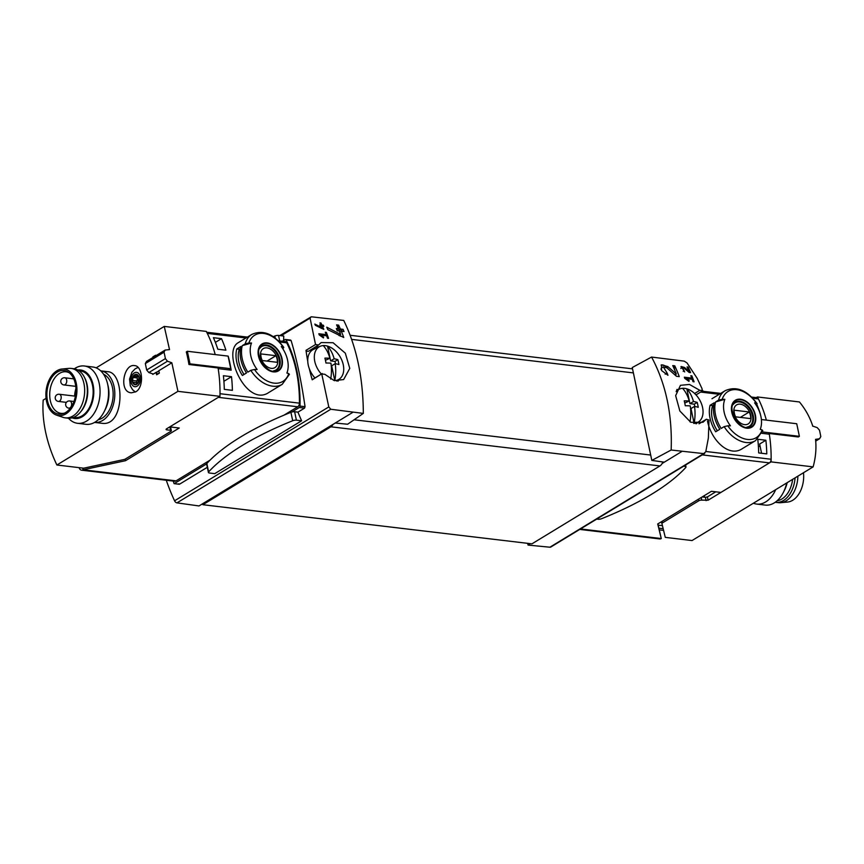 <?xml version="1.0" encoding="UTF-8"?>
<svg xmlns="http://www.w3.org/2000/svg" width="864" height="864" viewBox="0 0 864 864"><rect width="100%" height="100%" fill="white"/><g stroke="black" fill="none" stroke-linecap="round" stroke-linejoin="round"><path stroke-width="1.3" d="M686.297 378.583L692.161 379.285A155.833 102.33 96.8 0 1 693.014 381.672L694.073 381.802A155.833 102.33 -83.2 0 0 691.87 375.851L690.822 375.732A155.833 102.33 96.8 0 1 691.718 378.086L684.353 377.212A155.833 102.33 96.8 0 1 684.785 378.4L688.954 381.37L689.17 380.624L686.297 378.583L685.616 378.994M671.155 450.014C672.451 414.796 665.928 383.81 651.564 357.059L632.254 367.535L651.823 460.415L671.155 450.014L703.717 453.611L549.893 547.214A2.884 1.933 58.7 0 0 550.8 547.031L704.689 453.384L703.717 453.611L705.769 451.764L708.35 438.091L709.009 420.055L706.396 419.245L698.987 423.749M699.246 423.695L705.985 419.602L702.961 422.28L690.779 422.28L679.86 411.016L675.659 395.658L680.454 385.312L689.45 384.448L699.818 390.323L694.613 393.487M651.564 357.059L684.223 361.13L687.042 362.945L697.172 378.335L701.978 388.508L702.389 390.982M702.799 390.593L699.818 390.323M667.094 373.01L663.282 366.887L666.976 367.913L676.501 376.304L679.277 376.628A155.833 102.33 -83.2 0 0 674.773 365.828L672.743 365.58A155.833 102.33 96.8 0 1 676.318 373.972L667.796 366.574L661.468 364.835L661.565 370.526L667.969 375.289A155.833 102.33 -83.2 0 0 667.094 373.01L665.161 374.188M684.18 370.742L682.139 367.6L684.061 368.129L689.116 372.438L690.552 372.611A155.833 102.33 -83.2 0 0 688.1 367.049L687.053 366.93A155.833 102.33 96.8 0 1 688.975 371.25L684.482 367.438L681.188 366.53L684.677 371.909A155.833 102.33 -83.2 0 0 684.18 370.742L683.197 371.347M322.423 326.171L323.827 326.344A155.833 102.33 -83.2 0 0 323.32 325.199L321.916 325.026A155.833 102.33 -83.2 0 0 320.987 323.017L319.928 322.888A155.833 102.33 96.8 0 1 320.857 324.896L319.799 324.778A155.833 102.33 96.8 0 1 320.317 325.922L321.365 326.052A155.833 102.33 96.8 0 1 322.132 327.812L314.831 324.065A155.833 102.33 96.8 0 1 315.392 325.328L323.795 329.368A155.833 102.33 -83.2 0 0 322.423 326.171L321.635 326.657M363.323 413.402C363.161 378.011 356.627 347.026 343.742 320.447L311.288 316.786L310.079 318.114L315.544 344.531L318.568 344.974L321.138 342.576L333.083 342.727L345.33 353.192L349.769 368.399L343.645 379.555L334.249 380.635L324.745 374.252L321.754 373.993L328.795 406.933L330.782 409.255L363.323 413.402L347.62 424.235L335.254 423.025L199.001 505.948L176.958 502.87A2.884 1.933 58.7 0 1 174.56 500.796A155.833 104.49 58.7 0 1 166.266 480.244M279.817 335.578L311.288 316.786M315.544 344.531L306.007 350.33A2.884 1.933 58.7 0 0 308.653 351.13L318.568 344.974M312.217 379.793A2.884 1.933 58.7 0 1 312.649 379.372L322.218 373.55L312.217 379.793A155.833 104.49 58.7 0 1 309.312 368.69M320.76 335.113L326.635 335.804A155.833 102.33 96.8 0 1 327.488 338.202L328.547 338.332A155.833 102.33 -83.2 0 0 326.344 332.381L325.285 332.251A155.833 102.33 96.8 0 1 326.192 334.616L318.816 333.742A155.833 102.33 96.8 0 1 319.259 334.93L323.428 337.9L323.633 337.154L320.76 335.113L320.09 335.513M341.312 331.236L344.012 331.549A155.833 102.33 -83.2 0 0 343.062 329.324L340.362 329A155.833 102.33 -83.2 0 0 338.602 325.123L336.582 324.886A155.833 102.33 96.8 0 1 338.332 328.763L336.312 328.525A155.833 102.33 96.8 0 1 337.252 330.75L339.282 330.988A155.833 102.33 96.8 0 1 340.675 334.444L326.743 327.154A155.833 102.33 96.8 0 1 327.791 329.616L343.764 337.489A155.833 102.33 -83.2 0 0 341.312 331.236L339.768 332.165M759.996 445.781L758.419 446.742M756.875 404.471A108.216 71.064 96.8 0 1 760.288 413.737L760.19 413.726M761.573 453.265L759.629 444.042L765.871 440.24A108.216 71.064 96.8 0 1 766.778 453.892L758.678 452.92A108.216 71.064 96.8 0 0 757.771 439.279L765.871 440.24M278.348 340.772L285.185 341.582A3.607 2.365 96.8 0 1 286.729 342.835A108.216 71.064 96.8 0 1 299.43 403.153L220.007 393.703A108.216 71.064 -83.2 0 0 218.182 368.636L231.174 370.181A108.216 71.064 -83.2 0 0 228.236 356.27L228.118 356.26M145.325 363.571L146.675 369.997L165.391 358.614A108.216 71.064 -83.2 0 0 164.03 352.188L145.325 363.571L146.491 361.422L165.132 350.071L169.517 349.596L164.257 326.408L206.28 331.409A108.216 71.064 -83.2 0 1 215.212 354.586A108.216 71.064 -83.2 0 0 207.295 333.396L245.948 337.986M251.521 343.019A107.255 37.033 -11.9 0 0 248.886 342.997L245.225 343.85L242.266 345.643L251.521 343.019A24.559 16.47 -121.3 0 0 257.116 369.522A107.255 37.033 168.1 0 0 254.47 369.49L250.808 370.343A29.214 19.591 -121.3 0 0 282.236 384.318L269.017 392.364C246.413 408.262 221.13 350.968 238.658 342.468M217.804 349.218L225.904 350.179A108.216 71.064 96.8 0 0 221.508 338.656L213.408 337.694A108.216 71.064 96.8 0 1 217.804 349.218M224.294 389.372L232.394 390.334A108.216 71.064 96.8 0 0 231.498 376.682L223.387 375.721A108.216 71.064 96.8 0 1 224.294 389.372M299.43 403.153A3.607 2.365 96.8 0 1 297.745 406.782L218.311 397.343L169.776 426.881L179.248 428.004L125.539 460.696L125.204 459.108M751.669 397.073L756.886 397.688A3.607 2.365 96.8 0 1 758.43 398.941A108.216 71.064 96.8 0 1 766.346 420.131A108.216 71.064 96.8 0 0 757.415 396.954L756.313 397.624M273.283 336.625A206.701 71.377 168.1 0 1 274.838 335.999A3.251 1.123 168.1 0 1 278.543 335.426L283.759 336.042A155.833 104.49 58.7 0 0 283.64 340.427M301.622 420.779L296.395 420.163A3.251 1.123 168.1 0 0 292.702 420.736A206.701 71.377 168.1 0 0 208.624 471.906A3.251 1.123 168.1 0 0 208.408 472.446A3.251 1.123 168.1 0 0 209.52 473.029L214.747 473.645L301.622 420.779A155.833 104.49 -121.3 0 1 297.95 412.139L304.549 408.121L305.057 406.685C301.309 381.089 296.665 359.057 291.114 340.556L290.239 340.211M207.317 467.294L179.528 484.207L174.074 483.646L173.254 481.075M178.794 483.808L179.528 484.207M306.007 350.33A155.833 104.49 58.7 0 0 307.757 361.303M297.95 412.139L294.624 411.75A3.251 1.123 168.1 0 0 291.946 411.988A3.251 1.123 168.1 0 0 290.92 412.322A206.701 71.377 168.1 0 0 206.842 463.493A3.251 1.123 168.1 0 0 206.626 463.914A3.251 1.123 168.1 0 0 206.636 464.033L208.408 472.446M206.626 463.914L174.301 483.592M282.301 341.248L285.012 339.595A1.447 0.95 96.8 0 1 286.07 339.962A110.387 72.479 96.8 0 1 300.002 406.08A1.447 0.95 96.8 0 1 299.333 407.506L291.946 411.988M699.17 423.63A155.833 104.49 58.7 0 0 698.879 421.654M250.808 370.343L247.849 372.146A29.214 19.591 -121.3 0 1 242.266 345.643M288.868 374.868L288.749 373.572A107.255 37.033 168.1 0 0 286.88 373.064A24.559 16.47 -121.3 0 0 287.302 371.92A24.559 16.47 -121.3 0 0 287.431 371.477A24.559 16.47 -121.3 0 0 281.297 346.561A107.255 37.033 -11.9 0 1 283.165 347.069L282.766 348.678M248.886 342.997A27.054 18.144 -121.3 0 1 283.165 347.069L283.284 348.376M267.214 342.922A15.768 10.573 -121.3 0 1 279.126 351.637A15.768 10.573 -121.3 0 1 281.869 366.314A15.768 10.573 -121.3 0 1 261.392 363.161A15.768 10.573 -121.3 0 1 267.214 342.922M236.779 348.98L240.894 346.475A29.214 19.591 -121.3 0 0 246.478 372.978L242.363 375.484A29.214 19.591 -121.3 0 1 236.779 348.98L239.306 349.283L240.44 348.592M762.188 431.168L762.07 429.862A107.255 37.033 168.1 0 0 760.201 429.365A24.559 16.47 -121.3 0 0 760.622 428.22A24.559 16.47 -121.3 0 0 760.763 427.766L760.288 429.386M760.763 427.766A24.559 16.47 -121.3 0 0 754.618 402.862A107.255 37.033 -11.9 0 1 756.486 403.358L756.097 404.978M715.586 401.933L724.853 399.319A24.559 16.47 -121.3 0 0 730.436 425.822A107.255 37.033 168.1 0 0 727.79 425.79L724.129 426.643L721.181 428.436A29.214 19.591 -121.3 0 1 715.586 401.933L718.546 400.14L722.207 399.287A27.054 18.144 -121.3 0 1 756.486 403.358L756.605 404.665M722.207 399.287A107.255 37.033 -11.9 0 1 724.853 399.319M740.534 399.222A15.768 10.573 -121.3 0 1 752.447 407.927A15.768 10.573 -121.3 0 1 755.201 422.604A15.768 10.573 -121.3 0 1 734.724 419.461A15.768 10.573 -121.3 0 1 740.534 399.222M707.476 420.984C711.18 440.143 728.968 457.823 742.327 448.632L755.557 440.618A29.214 19.591 -121.3 0 1 724.129 426.643M710.1 405.281L714.215 402.775A29.214 19.591 -121.3 0 0 719.809 429.278L715.694 431.773A29.214 19.591 -121.3 0 1 710.1 405.281L712.638 405.572L713.772 404.892M761.8 433.296L769.316 434.192A108.216 71.064 96.8 0 1 771.142 459.248A3.607 2.365 96.8 0 1 769.446 462.888L720.911 492.426L711.428 491.303L657.72 523.984L661.262 538.553A5.054 3.316 96.8 0 1 659.686 538.931L579.733 529.416M125.539 460.696L83.106 469.789A5.054 3.316 96.8 0 1 81.54 470.167A5.054 3.316 96.8 0 1 79.078 467.651M297.745 406.782L283.91 415.206M210.049 460.156L176.051 480.848A5.054 3.316 96.8 0 1 174.474 481.226L81.54 470.167M82.75 468.083L83.106 469.789L176.051 480.848M352.706 412.409L335.254 423.025M681.761 451.537L662.148 463.482A7.214 4.741 96.8 0 1 659.945 465.934L531.922 543.845L202.867 504.716L202.651 503.723M651.823 460.415L664.308 462.164M530.377 543.661L528.055 545.076L549.893 547.214M657.904 523.876L661.262 538.553L580.511 528.952M662.796 461.948A7.214 4.741 96.8 0 1 662.148 463.482M333.083 424.343A7.214 4.741 96.8 0 1 330.89 426.805L202.867 504.716M527.688 543.348L528.055 545.076M678.305 389.599A21.643 14.515 58.7 0 0 676.879 389.491M338.105 381.132A21.643 14.515 58.7 0 0 338.85 379.49M318.989 346.864A21.643 14.515 58.7 0 0 315.63 346.885M717.347 430.769A26.33 17.658 -121.3 0 1 712.638 405.572M244.015 374.479A26.33 17.658 -121.3 0 1 239.306 349.283M746.539 427.712A15.26 10.238 58.7 0 0 755.017 415.055A15.26 10.238 58.7 0 0 740.632 399.676A15.26 10.238 58.7 0 0 732.154 412.333A15.26 10.238 58.7 0 0 746.539 427.712M273.218 371.412A15.26 10.238 58.7 0 0 281.686 358.765A15.26 10.238 58.7 0 0 267.311 343.386A15.26 10.238 58.7 0 0 258.833 356.044A15.26 10.238 58.7 0 0 273.218 371.412M740.264 404.168A11.146 7.474 -121.3 0 1 750.719 420.379A11.146 7.474 -121.3 0 1 736.268 418.662A11.146 7.474 -121.3 0 1 740.264 404.168M734.195 410.195A10.681 7.16 58.7 0 0 735.588 416.826L750.643 418.608A10.681 7.16 -121.3 0 0 749.25 411.988L734.195 410.195M733.201 404.568A13.705 9.191 -121.3 0 1 735.07 402.829A13.705 9.191 -121.3 0 1 739.541 401.954A13.705 9.191 -121.3 0 1 751.518 412.711A13.705 9.191 -121.3 0 1 749.315 426.254A13.705 9.191 -121.3 0 1 746.917 427.108M266.944 347.879A11.146 7.474 -121.3 0 1 277.398 364.09A11.146 7.474 -121.3 0 1 262.948 362.362A11.146 7.474 -121.3 0 1 266.944 347.879M260.874 353.905A10.681 7.16 58.7 0 0 262.267 360.526L277.322 362.318A10.681 7.16 -121.3 0 0 275.918 355.698L260.874 353.905M259.88 348.278A13.705 9.191 -121.3 0 1 261.738 346.54A13.705 9.191 -121.3 0 1 266.209 345.665A13.705 9.191 -121.3 0 1 278.197 356.422A13.705 9.191 -121.3 0 1 275.994 369.965A13.705 9.191 -121.3 0 1 273.596 370.818M740.372 417.388L749.25 411.988M267.041 361.098L275.918 355.698M596.732 519.08L597.996 519.232A3.251 1.123 168.1 0 0 601.7 518.659A206.701 71.377 168.1 0 0 685.778 467.489A3.251 1.123 168.1 0 0 685.994 466.949A3.251 1.123 168.1 0 0 684.871 466.366L683.597 466.214M215.374 342.392L221.508 338.656M223.906 381.294L231.498 376.682M323.633 337.154L322.963 337.565M326.344 332.381L325.534 332.878M326.192 334.616L324.626 335.567M323.32 325.199L322.24 325.847L320.684 325.004M321.916 325.026L320.836 325.685M320.987 323.017L320.155 323.374M320.501 324.13L320.35 323.395M320.857 324.896L320.069 325.382M322.132 327.812L321.246 328.352M340.222 336.193L339.941 334.886M343.062 329.324L341.593 330.221L338.893 329.897L337.964 325.512L336.809 325.372M341.82 331.29L341.593 330.221M340.362 329L338.893 329.897M338.602 325.123L337.964 325.512M338.332 328.763L336.787 329.648M340.675 334.444L338.926 335.502M328.568 330.016L327.758 329.519M667.829 368.636L666.619 367.286A6.534 4.385 58.7 0 0 661.111 365.116M676.318 373.972L674.892 374.846M663.282 366.876L661.921 367.697A3.834 2.57 58.7 0 0 660.971 369.382M674.773 365.828L673.034 366.206M675.972 375.818L675.659 374.371M674.773 370.181L673.963 366.314M689.17 380.624L688.489 381.035M691.87 375.851L691.06 376.348M691.718 378.086L690.163 379.037M688.975 371.25L688.252 371.693M683.154 367.6A3.402 2.279 58.7 0 0 680.897 366.811M682.139 367.589L681.124 368.215A1.998 1.339 58.7 0 0 680.81 368.518M688.1 367.049L687.312 367.481M690.023 421.88A34.106 22.399 -83.2 0 0 690.239 405.907A34.117 11.783 168.1 0 0 685.26 405.767A33.113 21.74 -83.2 0 0 684.223 400.864A34.117 11.783 -11.9 0 1 689.202 401.004A34.106 22.399 -83.2 0 0 682.571 388.325A19.019 12.755 -121.3 0 1 686.837 388.832A34.106 22.399 96.8 0 1 693.479 401.512A34.117 11.783 -11.9 0 1 697.194 402.408A33.113 21.74 96.8 0 1 698.231 407.311A34.117 11.783 168.1 0 0 694.505 406.415A34.106 22.399 96.8 0 1 694.116 423.371A19.019 12.755 -121.3 0 1 693.684 423.392M693.479 401.512L689.958 403.65L686.837 388.832A19.019 12.755 -121.3 0 1 702.583 407.538A19.019 12.755 -121.3 0 1 699.062 421.513A19.019 12.755 -121.3 0 1 694.116 423.371L690.995 408.553L694.505 406.415M676.145 391.64A19.019 12.755 -121.3 0 1 679.342 389.124A19.019 12.755 -121.3 0 1 682.571 388.325M689.958 403.65L694.31 404.168L694.796 406.458M684.752 403.024L689.202 401.004M697.194 402.408L694.31 404.168M330.707 379.145A34.106 22.399 -83.2 0 0 330.923 363.172A34.117 11.783 168.1 0 0 325.944 363.031A33.113 21.74 -83.2 0 0 324.907 358.128A34.117 11.783 -11.9 0 1 329.886 358.268A34.106 22.399 -83.2 0 0 323.255 345.589A19.019 12.755 -121.3 0 1 327.521 346.097A34.106 22.399 96.8 0 1 334.163 358.776A34.117 11.783 -11.9 0 1 337.878 359.672A33.113 21.74 96.8 0 1 338.915 364.576A34.117 11.783 168.1 0 0 335.189 363.679A34.106 22.399 96.8 0 1 334.8 380.635A19.019 12.755 -121.3 0 1 334.325 380.657M334.163 358.776L330.642 360.914L327.521 346.097A19.019 12.755 -121.3 0 1 343.267 364.802A19.019 12.755 -121.3 0 1 339.746 378.778A19.019 12.755 -121.3 0 1 334.8 380.635L331.679 365.818L335.189 363.679M321.376 374.069A19.019 12.755 -121.3 0 1 320.026 346.388A19.019 12.755 -121.3 0 1 323.255 345.589M314.939 377.978A19.84 13.306 -121.3 0 1 313.697 349.283L320.026 346.388M330.642 360.914L334.994 361.433L335.48 363.722M325.436 360.288L329.886 358.268M337.878 359.672L334.994 361.433M757.415 396.954L799.438 401.954C805.55 409.406 809.989 417.452 812.754 426.103L812.657 426.168M815.713 441.104L819.558 438.761L815.551 439.355C816.502 448.394 815.692 457.564 813.121 466.884L692.053 540.551L665.269 537.365L661.921 523.552A2.16 0.745 168.1 0 1 662.418 522.914L698.792 500.774A2.16 0.745 168.1 0 1 701.784 500.126L708.102 500.213L771.098 461.884L813.121 466.884M704.43 495.558A7.214 4.741 96.8 0 1 704.311 497.2M659.362 529.88L663.574 530.388M662.44 525.679L658.228 525.172M658.951 528.174L663.163 528.671M702.151 496.94L705.413 497.329L706.104 500.645M715.77 491.81L707.4 496.908L705.413 497.329M768.29 434.063L769.208 433.501A108.216 71.064 96.8 0 1 771.098 461.884M769.208 433.501L798.325 436.968L799.384 436.331L762.34 431.924M799.384 436.331L796.727 423.738L761.389 419.537M812.754 426.103L817.204 427.626L819.45 430.142A108.216 71.064 96.8 0 1 820.8 436.568L819.558 438.761M753.408 503.215A28.858 18.954 -83.2 0 0 756.724 504.079A28.858 18.954 -83.2 0 0 765.709 501.919A28.858 18.954 -83.2 0 0 775.699 489.65M756.724 504.079L765.212 505.084A28.858 18.954 -83.2 0 0 774.209 502.934A28.858 18.954 -83.2 0 0 783.335 492.48A28.858 18.954 -83.2 0 0 786.715 482.944M783.335 492.48L784.393 490.406A24.43 16.038 -83.2 0 0 787.18 482.663M775.224 502.265A24.894 16.34 -83.2 0 0 775.753 502.34L778.453 502.664A24.894 16.34 -83.2 0 0 780.743 502.697L787.536 502.06A23.447 15.401 -83.2 0 0 792.688 500.288A23.447 15.401 -83.2 0 0 803.488 472.738M780.743 502.697A24.894 16.34 -83.2 0 0 786.218 500.807A24.894 16.34 -83.2 0 0 797.882 476.15M775.753 502.34A24.894 16.34 -83.2 0 0 783.508 500.483A24.894 16.34 -83.2 0 0 795.085 477.857M777.157 500.731A23.447 15.401 -83.2 0 0 781.877 499.003A23.447 15.401 -83.2 0 0 792.623 479.347M103.594 374.263A23.447 15.401 96.8 0 1 112.903 398.444A23.447 15.401 96.8 0 1 98.183 419.764M135.778 391.813C144.385 387.158 142.765 365.774 134.59 365.612C123.66 363.431 118.444 392.137 131.36 392.807L135.778 391.813M166.601 428.803L166.828 429.851A2.16 0.745 -11.9 0 1 166.072 429.462A2.16 0.745 -11.9 0 1 166.568 428.825L219.964 396.338L177.941 391.338L56.884 465.005A108.216 72.565 58.7 0 1 43.2 400.086L46.073 398.336M177.941 391.338L171.839 362.794L158.738 370.775A108.216 72.565 -121.3 0 0 159.376 373.108L156.632 374.782A108.216 72.565 58.7 0 1 155.995 372.438L152.788 374.393A108.216 72.565 58.7 0 1 152.636 373.81M155.693 355.828A108.216 72.565 -121.3 0 1 155.606 355.223L152.863 356.886A108.216 72.565 58.7 0 0 152.95 357.491M164.257 326.408L96.152 367.859M101.531 423.22C124.934 427.669 125.021 372.103 107.654 371.693L100.71 370.84A25.974 17.053 96.8 0 1 114.545 398.639A25.974 17.053 96.8 0 1 94.576 422.42L101.52 423.241M136.49 374.371L139.028 377.514A5.227 3.434 -83.2 0 0 136.49 374.371A5.227 3.434 -83.2 0 0 133.175 376.38A5.227 3.434 -83.2 0 0 132.397 381.553A5.227 3.434 -83.2 0 0 134.924 384.707A5.227 3.434 -83.2 0 0 138.24 382.687A5.227 3.434 -83.2 0 0 139.028 377.514L137.754 383.13L134.924 384.707L132.397 381.553L133.175 376.38L136.49 374.371L135.994 374.814L137.16 374.944M135.81 384.307L134.924 384.707M169.646 426.956L169.906 426.989A2.16 0.745 -11.9 0 1 170.651 427.378L171.353 430.693A2.16 0.745 -11.9 0 1 170.856 431.33L125.334 459.032A2.16 0.745 -11.9 0 1 123.887 459.562L83.668 468.191L56.884 465.005M166.828 429.851L170.608 430.304A2.16 0.745 -11.9 0 1 171.353 430.693M219.964 396.338A108.216 71.064 -83.2 0 0 218.074 367.956L188.946 364.5L190.004 363.852L230.742 368.701L228.776 369.9M188.946 364.5A108.216 71.064 96.8 0 0 186.3 351.907L187.348 351.27L228.096 356.108L230.742 368.701M164.03 352.188L165.132 350.071M146.675 369.997L148.846 372.557L167.476 361.217L165.391 358.614M171.839 362.794L167.476 361.217M148.846 372.557L153.349 374.047M155.995 372.438L158.814 371.066M152.863 356.886L153.695 356.983M156.686 372.352L157.108 374.339L159.343 372.989M155.682 355.774L153.49 357.167M187.348 351.27L190.004 363.852M134.309 376.024L138.056 376.466A3.035 1.987 -83.2 0 0 138.154 376.477L133.175 376.38M137.862 383.108A3.035 1.987 -83.2 0 0 137.106 382.698L133.121 382.223M137.106 382.698A1.08 0.713 -83.2 0 1 136.75 380.981A3.035 1.987 -83.2 0 0 137.203 377.957L133.207 377.482M137.938 376.456A1.08 0.713 -83.2 0 0 137.203 377.957M74.336 368.809A28.858 18.954 96.8 0 1 75.352 368.14A28.858 18.954 96.8 0 1 84.348 365.99L92.848 366.995A28.858 18.954 96.8 0 1 107.492 383.508L108.043 385.765A24.43 16.038 96.8 0 1 105.203 409.633L104.144 411.696A28.858 18.954 96.8 0 1 86.033 424.31L77.533 423.295A28.858 18.954 96.8 0 1 68.461 418.208M107.492 383.508A28.858 18.954 96.8 0 1 104.144 411.696M84.348 365.99A28.858 18.954 96.8 0 1 99.76 396.878A28.858 18.954 96.8 0 1 77.533 423.295M77.803 370.008A24.43 16.038 96.8 0 1 93.55 396.144A24.43 16.038 96.8 0 1 72.112 417.852M73.548 417.377L74.855 417.528A23.447 15.401 -83.2 0 0 82.156 415.778A23.447 15.401 -83.2 0 0 93.128 390.528A23.447 15.401 -83.2 0 0 80.395 370.969L79.088 370.807M74.606 396.079A20.92 13.738 96.8 0 1 75.935 388.454M64.53 413.111A20.92 13.738 96.8 0 1 61.106 413.348A20.92 13.738 96.8 0 1 49.734 395.896A20.92 13.738 96.8 0 1 59.53 373.367A20.92 13.738 96.8 0 1 66.042 371.801A20.92 13.738 96.8 0 1 69.325 372.838M57.164 372.146A21.978 14.429 96.8 0 1 68.418 372.168A21.978 14.429 96.8 0 1 75.74 394.027A21.978 14.429 96.8 0 1 63.493 413.554A21.978 14.429 96.8 0 1 47.207 399.222A21.978 14.429 96.8 0 1 57.164 372.146M56.873 370.786A23.447 15.401 96.8 0 1 62.024 369.014A23.447 15.401 96.8 0 1 76.702 394.135A23.447 15.401 96.8 0 1 56.538 415.12A23.447 15.401 96.8 0 1 45.878 394.416A23.447 15.401 96.8 0 1 56.873 370.786M62.024 369.014L68.818 368.377A24.894 16.34 96.8 0 1 71.107 368.41A24.894 16.34 96.8 0 1 84.402 395.053A24.894 16.34 96.8 0 1 65.232 417.841A24.894 16.34 96.8 0 1 62.996 417.334L56.538 415.12M71.107 368.41L73.807 368.723A24.894 16.34 96.8 0 1 84.283 377.05A24.894 16.34 96.8 0 1 80.06 412.528A24.894 16.34 96.8 0 1 67.932 418.165L65.232 417.841M84.283 377.05L84.856 378.162A23.447 15.401 96.8 0 1 80.881 411.577L80.06 412.528M279.526 341.982L286.729 342.835M310.079 318.114L281.124 335.729M328.795 406.933L174.56 500.796M304.549 408.121L299.333 407.506M288.749 373.572A27.054 18.144 -121.3 0 1 254.47 369.49M245.225 343.85A29.214 19.591 -121.3 0 1 251.856 334.4L238.637 342.446M762.07 429.862A27.054 18.144 -121.3 0 1 727.79 425.79M718.546 400.14A29.214 19.591 -121.3 0 1 725.177 390.69L711.958 398.736M758.43 398.941L752.846 398.272M719.28 394.286L700.628 392.062M771.142 459.248L705.834 451.483M330.782 409.255L176.958 502.87M650.7 455.047L354.089 419.774M633.377 372.902L351.648 339.39M769.446 462.888L702.205 454.885M659.945 465.934L330.89 426.805M291.114 340.556L286.07 339.962M305.057 406.685L300.002 406.08M739.962 401.328A14.072 9.428 -121.3 0 1 752.263 412.366A14.072 9.428 -121.3 0 1 749.995 426.265C741.874 433.879 724.572 406.987 735.372 402.224A14.072 9.428 -121.3 0 1 739.962 401.328M266.641 345.028A14.072 9.428 -121.3 0 1 278.932 356.065A14.072 9.428 -121.3 0 1 276.674 369.965C268.553 377.59 251.251 350.687 262.051 345.935A14.072 9.428 -121.3 0 1 266.641 345.028M684.871 466.366L684.698 465.545M296.395 420.163L294.624 411.75M292.702 420.736L290.92 412.322M208.624 471.906L206.842 463.493M278.543 335.426L279.698 340.934M274.838 335.999L275.281 338.072M667.796 366.574L666.619 367.286M684.482 367.438L683.737 367.891M698.458 499.198L698.792 500.774M662.083 521.327L662.418 522.914M707.4 496.908L708.102 500.213M701.233 497.502L701.784 500.126M661.522 521.672L661.921 523.541L661.522 521.672M169.906 426.989L170.608 430.304M137.106 386.165A7.214 4.741 -83.2 0 0 138.974 373.81A7.214 4.741 -83.2 0 0 131.047 378.626A7.214 4.741 -83.2 0 0 137.106 386.165M135.896 384.221L134.6 384.07M136.75 380.981L132.754 380.506M69.962 407.873A3.607 2.365 -83.2 0 0 71.55 403.164A3.607 2.365 -83.2 0 0 69.682 400.972A3.607 3.607 0 0 0 65.675 404.125A3.607 3.607 0 0 0 68.839 408.143A3.607 2.365 -83.2 0 0 69.962 407.873M59.508 401.144A3.607 2.365 -83.2 0 0 61.106 396.436A3.607 2.365 -83.2 0 0 59.238 394.254A3.607 3.607 0 0 0 55.231 397.408A3.607 3.607 0 0 0 58.385 401.414A3.607 2.365 -83.2 0 0 59.508 401.144M65.07 384.685A3.607 2.365 -83.2 0 0 66.658 379.976A3.607 2.365 -83.2 0 0 64.8 377.784A3.607 3.607 0 0 0 60.793 380.938A3.607 3.607 0 0 0 63.947 384.944A3.607 2.365 -83.2 0 0 65.07 384.685M287.431 371.477L286.967 373.086M206.723 332.251L247.417 337.1M720.749 393.39L702.097 391.176M632.534 368.852L350.158 335.275M702.4 390.992L695.995 394.891M179.258 484.261L174.074 483.646M290.66 340.103L285.466 339.487M757.134 403.736C747.079 390.118 736.42 385.765 725.177 390.69M762.772 430.564L755.557 440.618M283.813 347.436C273.748 333.817 263.099 329.476 251.856 334.4M282.236 384.318L289.451 374.274M735.07 402.829L733.86 403.564M749.315 426.254L748.116 426.989M261.738 346.54L260.539 347.274M275.994 369.965L274.784 370.688M685.994 466.949L685.584 465.005M679.342 389.124L676.512 390.42M699.062 421.513L696.103 423.835M339.746 378.778L336.787 381.1M661.662 522.342L660.625 522.212M138.089 367.427L135.194 368.777L131.944 372.157L129.557 379.145L130.302 385.787L132.635 389.815L135.443 392.008M73.948 401.479L69.682 400.972M70.232 408.305L68.839 408.143M75.416 396.176L59.238 394.254M66.398 402.365L58.385 401.414M73.732 378.853L64.8 377.784M75.751 386.348L63.947 384.944"/></g></svg>

